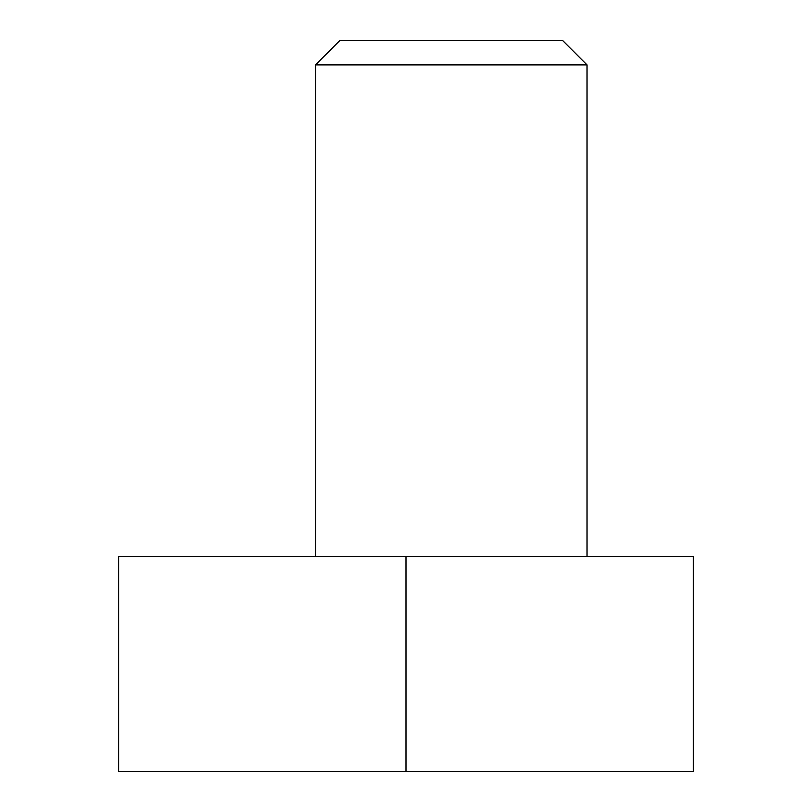 <?xml version="1.0" encoding="UTF-8"?>
<svg xmlns="http://www.w3.org/2000/svg" width="812" height="812" viewBox="0 0 812 812"><rect width="100%" height="100%" fill="white"/><g stroke="black" fill="none" stroke-linecap="round" stroke-linejoin="round"><path stroke-width="1.22" d="M587.005 556.464L587.005 64.889L562.716 40.6L339.792 40.6L315.503 64.889L315.503 556.464M315.503 64.889L587.005 64.889M406 556.464L693.346 556.464L693.346 771.4L118.653 771.4L118.653 556.464L406 556.464L406 771.4"/></g></svg>
